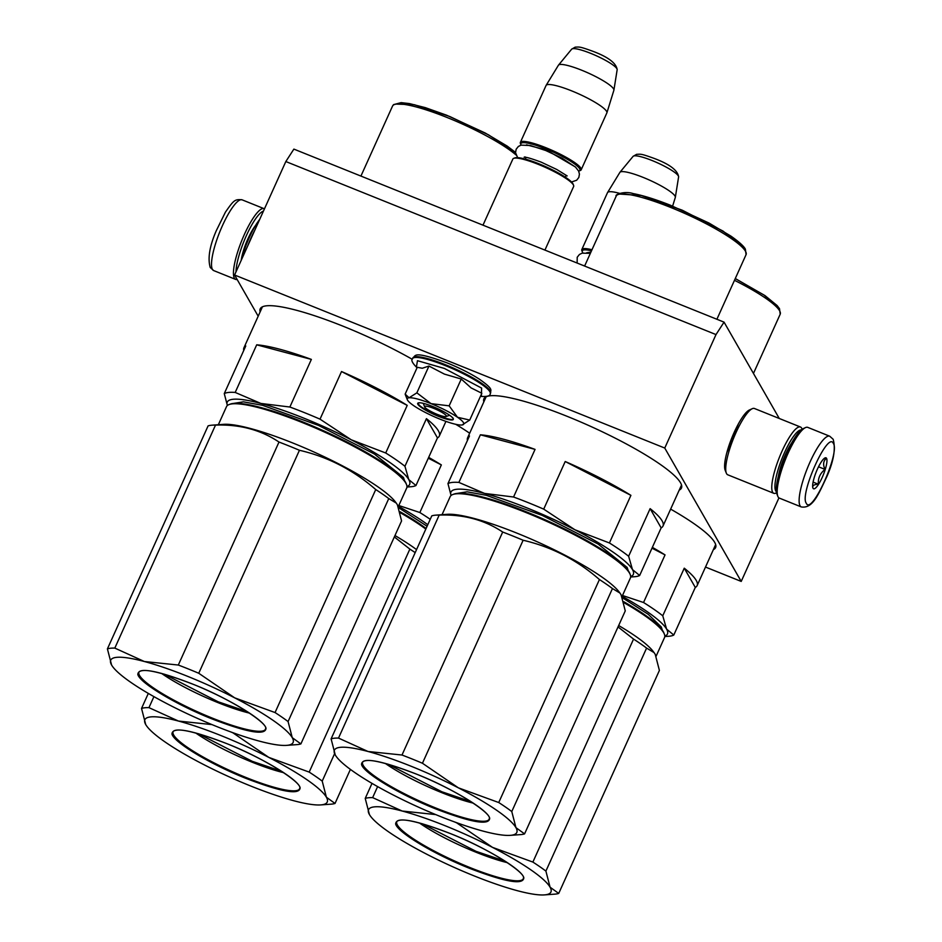 <?xml version="1.0" encoding="UTF-8"?>
<svg xmlns="http://www.w3.org/2000/svg" width="942" height="942" viewBox="0 0 942 942"><rect width="100%" height="100%" fill="white"/><g stroke="black" fill="none" stroke-linecap="round" stroke-linejoin="round"><path stroke-width="1.41" d="M679.241 490.087A108.389 18.816 -155.7 0 0 681.466 488.038A108.389 18.816 -155.7 0 0 680.548 482.81A108.389 18.816 -155.7 0 0 578.765 421.156A108.389 18.816 -155.7 0 0 483.894 398.831A108.389 18.816 -155.7 0 0 483.835 401.857M469.669 433.238A108.389 18.816 -155.7 0 0 455.763 424.312M412.29 359.302A108.389 18.816 -155.7 0 0 260.204 308.858A108.389 18.816 -155.7 0 0 260.145 311.884M713.365 549.633A108.389 18.816 -155.7 0 0 715.602 547.585A108.389 18.816 -155.7 0 0 714.672 542.345A108.389 18.816 -155.7 0 0 670.645 509.127M258.19 316.194L234.582 275.005L664.758 448.051L741.213 581.426L705.499 567.06M741.213 581.426L778.94 497.894M726.847 452.631L738.422 423.853M664.758 448.051L716.002 334.575L724.057 322.14L779.269 418.483M234.582 275.005L285.826 161.541L716.002 334.575M285.826 161.541L293.88 149.107L724.057 322.14M584.746 265.774A32.393 5.628 -155.7 0 0 582.898 265.361M591.505 250.808A32.393 5.628 -155.7 0 0 582.356 251.914A32.393 5.628 -155.7 0 0 582.968 252.962M591.988 249.736A33.347 5.793 -155.7 0 0 581.815 249.548A33.347 5.793 -155.7 0 0 581.873 250.69L582.356 251.914M619.412 193.31A33.347 5.793 -155.7 0 0 607.555 192.568A33.347 5.793 -155.7 0 0 607.496 192.674L581.815 249.548M619.942 172.28L633.106 156.348A24.987 4.345 24.3 0 1 652.182 160.564A24.987 4.345 24.3 0 1 678.605 176.884L675.343 197.29A30.427 5.287 24.3 0 0 643.186 177.414A30.427 5.287 -155.7 0 0 619.942 172.28A30.427 5.287 -155.7 0 0 619.871 172.398L607.555 192.568M675.343 197.29A30.427 5.287 24.3 0 1 675.32 197.431L672.623 206.11M446.037 416.541A11.916 2.072 24.3 0 0 433.803 408.404A11.916 2.072 -155.7 0 0 424.665 406.897A11.916 2.072 -155.7 0 0 437.206 414.362A11.916 2.072 24.3 0 0 446.037 416.541L449.617 415.257M513.743 158.327L514.968 157.891A32.393 5.628 -155.7 0 1 538.989 163.814A32.393 5.628 24.3 0 1 573.101 184.137L573.584 185.35A33.347 5.793 24.3 0 0 538.471 164.438A33.347 5.793 -155.7 0 0 513.743 158.327A33.347 5.793 -155.7 0 0 512.848 159.045L482.987 225.173M573.584 185.35A33.347 5.793 24.3 0 1 573.643 186.492L544.923 250.089M578.635 171.091A32.393 5.628 24.3 0 0 579.047 170.973A32.393 5.628 24.3 0 0 545.748 148.848A32.393 5.628 -155.7 0 0 520.914 144.727A32.393 5.628 -155.7 0 0 521.103 145.115M579.047 170.973L580.272 170.537A33.347 5.793 24.3 0 0 581.167 169.819A33.347 5.793 24.3 0 0 545.995 147.753A33.347 5.793 -155.7 0 0 520.373 142.372A33.347 5.793 -155.7 0 0 520.431 143.514L520.914 144.727M571.664 49.172L575.185 47.147C579.707 47.041 578.93 46.264 592.683 51.221C608.155 56.991 616.303 63.161 617.163 69.708A24.987 4.345 24.3 0 0 590.752 53.376A24.987 4.345 24.3 0 0 571.664 49.172L558.512 65.104A30.427 5.287 -155.7 0 1 581.744 70.238A30.427 5.287 24.3 0 1 613.913 90.114A30.427 5.287 24.3 0 1 613.878 90.255L606.895 112.828A33.347 5.793 24.3 0 0 571.676 90.879A33.347 5.793 -155.7 0 0 546.113 85.381A33.347 5.793 -155.7 0 0 546.054 85.498L520.373 142.372M606.895 112.828A33.347 5.793 24.3 0 1 606.848 112.946L581.167 169.819M558.512 65.104A30.427 5.287 -155.7 0 0 558.429 65.21L546.113 85.381M463.464 422.64A30.968 5.381 -155.7 0 0 457.506 417.259L469.728 420.073L462.063 424.983A30.968 5.381 -155.7 0 0 462.899 424.795A30.968 5.381 -155.7 0 0 463.464 422.64M490.24 393.78A42.637 7.406 24.3 0 0 445.272 365.578A42.637 7.406 24.3 0 0 412.514 358.69C410.912 359.997 412.207 362.8 416.399 367.109L417.459 360.692L444.447 368.463L481.621 388.092L481.374 396.441C487.355 396.735 490.311 395.84 490.24 393.78L490.582 393.014A42.637 7.406 24.3 0 0 445.613 364.813A42.637 7.406 24.3 0 0 412.855 357.925C416.105 356.111 411.654 349.977 447.085 362.87C459.472 367.922 470.188 373.315 479.231 379.073C494.385 389.741 490.299 389.717 490.582 393.014M453.137 418.483A19.535 3.391 24.3 0 1 453.279 418.754A19.535 3.391 24.3 0 1 437.783 416.058A19.535 3.391 24.3 0 1 417.871 404.295A19.535 3.391 24.3 0 1 418.224 402.929A19.535 3.391 24.3 0 1 436.382 408.063A19.535 3.391 24.3 0 1 453.137 418.483M469.728 420.073L481.833 393.273L471.059 387.868L461.262 379.037L444.4 374.104L428.963 366.049L422.287 368.251L417.259 367.298L405.154 394.097L405.46 395.039M428.963 366.049L416.859 392.849L431.071 403.647C441.68 407.992 450.488 412.525 457.506 417.259L449.157 405.837L431.071 403.647C420.556 399.49 413.232 397.536 409.063 397.771A30.968 5.381 -155.7 0 0 407.333 399.702A30.968 5.381 -155.7 0 0 413.291 405.366L413.726 405.672A30.968 5.381 24.3 0 0 439.596 418.99L440.279 419.261A30.968 5.381 24.3 0 0 461.815 425.007L462.063 424.983M461.262 379.037L449.157 405.837M405.154 394.097L409.063 397.771L416.859 392.849M452.902 417.883C457.494 424.453 420.944 409.758 418.495 404.036L418.578 402.835M235.983 271.92A36.208 8.325 -68.1 0 1 246.357 235.665A36.208 8.325 -68.1 0 1 263.442 211.114M237.125 279.444A38.116 8.761 -68.1 0 1 235.594 279.385A38.116 8.761 -68.1 0 1 234.37 278.231A38.116 8.761 -68.1 0 1 243.001 237.596A38.116 8.761 -68.1 0 1 264.043 208.665A38.116 8.761 -68.1 0 1 264.443 208.877M829.725 436.217L807.789 427.385A38.116 8.761 111.9 0 0 805.457 427.609A38.116 8.761 111.9 0 0 785.428 459.472A38.116 8.761 111.9 0 0 777.821 496.34A38.116 8.761 111.9 0 0 778.116 496.952A38.116 8.761 111.9 0 0 779.34 498.106L801.277 506.937C812.958 508.88 818.539 493.961 826.899 476.534C833.717 460.979 835.801 448.557 833.152 439.266L829.725 436.217A38.116 8.761 111.9 0 0 808.672 465.148A38.116 8.761 111.9 0 0 800.052 505.783A38.116 8.761 111.9 0 0 801.277 506.937M805.457 427.609L803.149 428.681A36.208 8.325 111.9 0 0 784.121 458.954A36.208 8.325 111.9 0 0 776.891 493.961L777.821 496.34M833.317 443.364C827.994 430.765 799.287 494.338 806.281 503.24C811.615 515.839 840.323 452.266 833.317 443.364M826.558 458.33A16.673 3.839 111.9 0 0 825.004 457.93A16.673 3.839 111.9 0 0 816.243 471.871A16.673 3.839 111.9 0 0 812.911 488.003A16.673 3.839 111.9 0 0 813.04 488.274A16.673 3.839 111.9 0 0 822.189 477.476A16.673 3.839 111.9 0 0 826.558 458.33M812.852 487.815L812.958 488.05C812.098 485.707 813.888 484.423 818.351 484.223C817.915 478.206 820.152 473.273 825.039 469.41C822.813 464.677 823.237 461.015 826.334 458.424L823.92 458.695M825.039 469.41L818.527 466.785M818.351 484.223L813.087 482.104M259.662 219.462A33.347 7.666 111.9 0 0 241.505 259.698M254.905 230.013A35.737 8.219 111.9 0 0 247.722 245.921M776.549 492.819L775.949 493.09A35.737 8.219 -68.1 0 1 773.771 493.302L727.742 474.792A35.737 8.219 -68.1 0 1 726.6 473.708A35.737 8.219 -68.1 0 1 726.317 473.12A35.737 8.219 -68.1 0 1 733.453 438.572A35.737 8.219 -68.1 0 1 752.234 408.698A35.737 8.219 -68.1 0 1 754.412 408.487L800.441 426.997A35.737 8.219 -68.1 0 1 801.595 428.08A35.737 8.219 -68.1 0 1 801.866 428.669L802.113 429.281M778.386 476.205A26.447 6.076 -68.1 0 1 791.928 442.528M776.373 491.712A33.347 7.666 -68.1 0 1 775.749 490.947A33.347 7.666 -68.1 0 1 782.873 456.387A33.347 7.666 -68.1 0 1 801.218 429.952M773.771 493.302A35.737 8.219 -68.1 0 1 772.628 492.219A35.737 8.219 -68.1 0 1 780.718 454.126A35.737 8.219 -68.1 0 1 800.441 426.997M726.317 473.12L725.152 470.164A33.347 7.666 -68.1 0 1 731.816 437.912A33.347 7.666 -68.1 0 1 749.337 410.029L752.234 408.698M404.542 480.691L403.47 477.464L374.386 454.009L318.502 425.395L262.594 405.343L243.377 401.834L233.428 403.435M256.695 344.819L311.366 359.408A107.2 18.616 -155.7 0 0 256.695 344.819L235.194 392.437L260.863 403.435A100.052 17.368 24.3 0 1 351.201 439.773L320.021 419.155A107.2 18.616 24.3 0 0 289.865 407.026L260.863 403.435A100.052 17.368 24.3 0 0 227.411 405.484M311.366 359.408L289.865 407.026M341.522 371.537L407.215 405.366A107.2 18.616 -155.7 0 0 341.522 371.537L320.021 419.155M407.215 405.366L385.714 452.984L351.201 439.773A100.052 17.368 24.3 0 1 408.781 479.596L404.942 466.278A107.2 18.616 24.3 0 0 385.714 452.984M426.432 418.66L437.465 437.9A107.2 18.616 -155.7 0 0 439.313 436.064A107.2 18.616 -155.7 0 0 438.407 430.883A107.2 18.616 -155.7 0 0 426.432 418.66L404.942 466.278M437.465 437.9L415.964 485.519L408.781 479.596A100.052 17.368 -155.7 0 1 406.991 486.567M406.968 487.026L410.806 486.743A107.2 18.616 -155.7 0 0 415.964 485.519M243.754 350.436A107.2 18.616 -155.7 0 1 243.907 347.833A107.2 18.616 -155.7 0 1 245.768 345.985L224.267 393.603A107.2 18.616 24.3 0 1 235.194 392.437M224.267 393.603L227.375 405.507M396.288 104.103L414.421 104.727L449.829 116.537L488.615 134.894L515.545 152.592M300.887 743.909L292.255 737.668L288.075 721.56L388.763 498.565L396.264 503.075L397.394 504.806L401.575 520.914L300.887 743.909A109.578 19.028 24.3 0 1 296.86 744.627L286.568 745.369A100.052 17.368 24.3 0 1 259.497 741.166A100.052 17.368 24.3 0 1 169.16 704.828A100.052 17.368 24.3 0 1 112.899 666.96A100.052 17.368 24.3 0 1 111.58 664.993L107.412 648.885L208.088 425.89A109.578 19.028 -155.7 0 1 212.127 425.172A109.578 19.028 -155.7 0 1 215.506 425.101C239.621 424.218 260.781 429.87 278.997 442.045A109.578 19.028 -155.7 0 1 299.438 450.276C327.816 456.835 353.25 469.928 375.74 489.557L275.052 712.552L234.676 697.845A100.052 17.368 -155.7 0 0 144.338 661.508L178.309 665.04L278.997 442.045M215.506 425.101L114.818 648.096A109.578 19.028 -155.7 0 0 107.412 648.885M299.438 450.276L198.75 673.259A109.578 19.028 -155.7 0 0 178.309 665.04M198.75 673.259L234.676 697.845A100.052 17.368 -155.7 0 1 292.255 737.668A100.052 17.368 24.3 0 1 286.568 745.369M114.818 648.096L144.338 661.508A100.052 17.368 -155.7 0 0 111.58 664.993M112.545 666.489L111.757 665.288M229.165 404.518A98.863 17.168 -155.7 0 1 321.045 430.494A98.863 17.168 -155.7 0 1 405.872 483.222A98.863 17.168 24.3 0 1 406.544 484.612L406.061 483.399A97.909 17.003 24.3 0 0 405.401 482.021A97.909 17.003 -155.7 0 0 321.387 429.799A97.909 17.003 -155.7 0 0 230.39 404.071L229.165 404.518A98.863 17.168 -155.7 0 0 226.504 406.638L218.344 424.724M406.544 484.612A98.863 17.168 24.3 0 1 406.708 488.003L398.313 506.608M396.146 502.922L395.299 501.803A98.863 17.168 -155.7 0 0 314.404 452.207A98.863 17.168 -155.7 0 0 223.701 424.336L212.127 425.172M388.763 498.565A109.578 19.028 -155.7 0 0 375.74 489.557M288.075 721.56A109.578 19.028 -155.7 0 0 275.052 712.552M161.553 673.4A65.092 11.304 -155.7 0 0 218.002 702.638A65.092 11.304 24.3 0 0 249.571 713.141M211.985 718.899C176.272 704.757 139.451 682.667 137.826 674.425C138.239 666.971 156.242 670.092 191.85 683.762C227.564 697.904 264.384 719.994 266.009 728.248C265.609 735.69 247.593 732.582 211.985 718.899M247.31 711.669L218.191 701.802L164.144 674.119M628.232 570.675L627.16 567.449L598.076 543.993L542.192 515.38L486.284 495.315L467.067 491.806L457.117 493.42M480.385 434.804L535.056 449.393A107.2 18.616 -155.7 0 0 480.385 434.804L458.884 482.41L484.553 493.42A100.052 17.368 24.3 0 1 574.891 529.757L543.711 509.139A107.2 18.616 24.3 0 0 513.555 497.011L484.553 493.42A100.052 17.368 24.3 0 0 451.1 495.457M535.056 449.393L513.555 497.011M565.212 461.521L630.904 495.351A107.2 18.616 -155.7 0 0 565.212 461.521L543.711 509.139M630.904 495.351L609.415 542.969L574.891 529.757A100.052 17.368 24.3 0 1 632.471 569.58L628.632 556.251A107.2 18.616 24.3 0 0 609.415 542.969M650.121 508.645L661.154 527.885A107.2 18.616 -155.7 0 0 663.003 526.036A107.2 18.616 -155.7 0 0 662.096 520.855A107.2 18.616 -155.7 0 0 650.121 508.645L628.632 556.251M661.154 527.885L639.653 575.491L632.471 569.58A100.052 17.368 -155.7 0 1 630.681 576.539M630.657 576.999L634.496 576.728A107.2 18.616 -155.7 0 0 639.653 575.491M467.444 440.42A107.2 18.616 -155.7 0 1 467.609 437.806A107.2 18.616 -155.7 0 1 469.457 435.969L447.956 483.576A107.2 18.616 24.3 0 1 458.884 482.41M447.956 483.576L451.065 495.492M619.977 194.087L641.325 195.5L682.196 210.172L723.032 231.073L744.274 248.217M524.576 833.882L515.945 827.653L511.777 811.545L612.453 588.55L619.954 593.06L621.084 594.791L625.264 610.899L524.576 833.882A109.578 19.028 24.3 0 1 520.549 834.612L510.258 835.354A100.052 17.368 24.3 0 1 483.187 831.138A100.052 17.368 24.3 0 1 392.861 794.801A100.052 17.368 24.3 0 1 336.6 756.944A100.052 17.368 24.3 0 1 335.27 754.978L331.101 738.869L431.777 515.875A109.578 19.028 -155.7 0 1 435.816 515.144A109.578 19.028 -155.7 0 1 439.196 515.086C463.311 514.202 484.471 519.854 502.687 532.03A109.578 19.028 -155.7 0 1 523.128 540.249C551.506 546.819 576.94 559.913 599.43 579.542L498.742 802.537L458.365 787.83A100.052 17.368 -155.7 0 0 368.028 751.492L401.998 755.025L502.687 532.03M439.196 515.086L338.508 738.081A109.578 19.028 -155.7 0 0 331.101 738.869M523.128 540.249L422.44 763.244A109.578 19.028 -155.7 0 0 401.998 755.025M422.44 763.244L458.365 787.83A100.052 17.368 -155.7 0 1 515.945 827.653A100.052 17.368 24.3 0 1 510.258 835.354M338.508 738.081L368.028 751.492A100.052 17.368 -155.7 0 0 335.27 754.978M336.247 756.473L335.446 755.272M452.855 494.503A98.863 17.168 -155.7 0 1 544.735 520.479A98.863 17.168 -155.7 0 1 629.562 573.207A98.863 17.168 24.3 0 1 630.233 574.585L629.751 573.372A97.909 17.003 24.3 0 0 629.091 572.006A97.909 17.003 -155.7 0 0 545.077 519.784A97.909 17.003 -155.7 0 0 454.079 494.055L452.855 494.503A98.863 17.168 -155.7 0 0 450.194 496.622L442.033 514.697M630.233 574.585A98.863 17.168 24.3 0 1 630.398 577.988L622.003 596.592M619.836 592.907L618.988 591.788A98.863 17.168 -155.7 0 0 538.094 542.18A98.863 17.168 -155.7 0 0 447.391 514.308L435.816 515.144M612.453 588.55A109.578 19.028 -155.7 0 0 599.43 579.542M511.777 811.545A109.578 19.028 -155.7 0 0 498.742 802.537M385.243 763.385A65.092 11.304 -155.7 0 0 441.692 792.622A65.092 11.304 24.3 0 0 473.261 803.126M435.675 808.884C399.961 794.742 363.141 772.652 361.528 764.398C361.928 756.956 379.932 760.076 415.54 773.747C451.253 787.889 488.074 809.979 489.699 818.221C489.298 825.675 471.294 822.554 435.675 808.884M471.012 801.654L441.88 791.775L387.833 764.103M427.091 526.272L398.831 507.844M428.304 458.201L441.351 464.912A107.2 18.616 -155.7 0 0 428.669 457.388M441.351 464.912L419.849 512.53L398.807 505.501M419.849 512.53A107.2 18.616 24.3 0 1 430.235 519.313M398.442 506.325A100.052 17.368 24.3 0 1 427.786 524.729M350.4 769.39L335.022 803.455L326.391 797.215L322.211 781.106L334.598 753.682M153.923 696.621L148.954 707.642A109.578 19.028 -155.7 0 0 141.536 708.431L148.318 693.406M232.933 732.711L232.886 732.805A109.578 19.028 -155.7 0 0 230.931 731.981M232.886 732.805L268.8 757.392L309.188 772.099L409.864 549.104L394.333 536.94M148.954 707.642L178.462 721.054A100.052 17.368 -155.7 0 0 145.716 724.539A100.052 17.368 24.3 0 0 147.034 726.506A100.052 17.368 24.3 0 0 203.295 764.362A100.052 17.368 24.3 0 0 293.633 800.7A100.052 17.368 24.3 0 0 320.692 804.915A100.052 17.368 24.3 0 0 326.391 797.215A100.052 17.368 -155.7 0 0 268.8 757.392A100.052 17.368 -155.7 0 0 178.462 721.054L211.974 724.598M145.716 724.539L141.536 708.431M146.681 726.035L145.88 724.834M426.09 528.474A97.909 17.003 -155.7 0 0 400.044 511.73M425.819 529.086A98.863 17.168 -155.7 0 0 400.279 512.719M416.552 549.61A98.863 17.168 -155.7 0 0 394.969 535.539M415.187 552.624A109.578 19.028 -155.7 0 0 409.864 549.104M322.211 781.106A109.578 19.028 -155.7 0 0 309.188 772.099M195.677 732.947A65.092 11.304 -155.7 0 0 252.138 762.184A65.092 11.304 24.3 0 0 283.695 772.687M246.121 778.445C210.407 764.303 173.587 742.214 171.962 733.971C172.362 726.518 190.366 729.638 225.974 743.309C261.699 757.45 298.52 779.54 300.133 787.783C299.733 795.236 281.729 792.116 246.121 778.445M335.022 803.455A109.578 19.028 24.3 0 1 330.983 804.174L320.692 804.915M281.446 771.215L252.326 761.348L198.267 733.665M662.356 630.222L661.296 626.983L648.261 614.314L622.521 597.829M651.994 548.173L665.04 554.897A107.2 18.616 -155.7 0 0 652.359 547.361M665.04 554.897L643.539 602.503L622.497 595.485M643.539 602.503A107.2 18.616 24.3 0 1 662.756 615.797L666.606 629.126A100.052 17.368 24.3 0 0 622.132 596.31M684.257 568.191L695.29 587.431A107.2 18.616 -155.7 0 0 697.139 585.583A107.2 18.616 -155.7 0 0 696.22 580.402A107.2 18.616 -155.7 0 0 684.257 568.191L662.756 615.797M695.29 587.431L673.789 635.038L666.606 629.126A100.052 17.368 -155.7 0 1 664.805 636.086M664.793 636.545L668.632 636.274A107.2 18.616 -155.7 0 0 673.789 635.038M735.278 278.573L763.962 294.999L778.41 307.763M558.712 893.428L550.081 887.199L545.901 871.091L646.589 648.096L654.078 652.606L655.22 654.325L659.4 670.433L558.712 893.428A109.578 19.028 24.3 0 1 554.673 894.158L544.394 894.9A100.052 17.368 24.3 0 1 517.323 890.685A100.052 17.368 24.3 0 1 426.985 854.347A100.052 17.368 24.3 0 1 370.724 816.49A100.052 17.368 24.3 0 1 369.405 814.524L365.225 798.416L372.008 783.391M377.612 786.605L372.643 797.627A109.578 19.028 -155.7 0 0 365.225 798.416M456.623 822.684L456.576 822.79A109.578 19.028 -155.7 0 0 454.621 821.966M456.576 822.79L492.489 847.364L532.878 862.071L633.554 639.088L618.023 626.925M544.394 894.9A100.052 17.368 24.3 0 0 550.081 887.199A100.052 17.368 -155.7 0 0 492.489 847.364A100.052 17.368 -155.7 0 0 402.163 811.027L435.663 814.583M372.643 797.627L402.163 811.027A100.052 17.368 -155.7 0 0 369.405 814.524M370.371 816.008L369.582 814.818M623.969 602.703A98.863 17.168 -155.7 0 1 663.698 632.753A98.863 17.168 24.3 0 1 664.369 634.131L663.886 632.918A97.909 17.003 24.3 0 0 663.215 631.552A97.909 17.003 -155.7 0 0 623.734 601.702M664.369 634.131A98.863 17.168 24.3 0 1 664.534 637.534L656.138 656.127M653.96 652.453L653.112 651.334A98.863 17.168 -155.7 0 0 618.659 625.523M646.589 648.096A109.578 19.028 -155.7 0 0 633.554 639.088M545.901 871.091A109.578 19.028 -155.7 0 0 532.878 862.071M419.367 822.931A65.092 11.304 -155.7 0 0 475.828 852.157A65.092 11.304 24.3 0 0 507.385 862.672M469.811 868.43C434.097 854.288 397.277 832.198 395.652 823.944C396.052 816.502 414.056 819.611 449.675 833.293C485.389 847.435 522.209 869.525 523.823 877.767C523.422 885.209 505.418 882.101 469.811 868.43M505.136 861.2L476.016 851.321L421.969 823.638M590.928 252.079L586.619 252.797M565.518 177.296L565.918 175.801A21.913 3.803 -155.7 0 0 565.965 175.342M526.284 157.42A21.913 3.803 -155.7 0 0 525.977 157.761L525.118 159.057M575.268 166.875L546.431 150.037L526.484 144.844M255.576 225.432A24.539 5.64 111.9 0 0 241.223 260.31M235.594 279.385L213.657 270.566A38.116 8.761 -68.1 0 1 212.433 269.412A38.116 8.761 -68.1 0 1 221.064 228.776A38.116 8.761 -68.1 0 1 242.106 199.834L264.043 208.665M360.927 176.072L392.543 106.057A71.227 12.364 24.3 0 1 445.389 116.82A71.227 12.364 24.3 0 1 516.063 154.983M265.597 728.696A69.367 12.046 24.3 0 1 212.138 718.039A69.367 12.046 24.3 0 1 139.286 671.67C143.855 668.184 161.388 672.223 191.874 683.798C230.048 698.493 268.741 723.644 265.597 728.696M745.463 251.22A71.227 12.364 24.3 0 1 746.064 254.658L745.381 249.171C744.781 248.052 743.002 244.614 730.898 236.089L708.949 223.019L670.315 205.191C655.444 199.327 643.045 195.453 633.118 193.569C624.346 190.673 614.337 194.853 616.233 196.042A71.227 12.364 24.3 0 1 678.581 210.714A71.227 12.364 24.3 0 1 745.463 251.22M489.287 818.68A69.367 12.046 24.3 0 1 435.84 808.024A69.367 12.046 24.3 0 1 362.976 761.642C367.545 758.157 385.078 762.208 415.563 773.771C453.738 788.478 492.43 813.617 489.287 818.68M299.721 788.242A69.367 12.046 24.3 0 1 246.274 777.586A69.367 12.046 24.3 0 1 173.422 731.216C177.979 727.719 195.512 731.769 226.009 743.332C264.172 758.039 302.877 783.179 299.721 788.242M734.477 280.316A71.227 12.364 24.3 0 1 779.599 310.766A71.227 12.364 24.3 0 1 780.2 314.204L779.517 308.717L777.138 305.561L765.034 295.635L735.29 278.538M523.411 878.227A69.367 12.046 24.3 0 1 469.964 867.558A69.367 12.046 24.3 0 1 397.112 821.188C401.669 817.703 419.202 821.742 449.699 833.317C487.874 848.012 526.566 873.163 523.411 878.227M633.106 156.348L636.627 154.323C641.137 154.217 640.372 153.44 654.125 158.397C669.585 164.179 677.745 170.337 678.605 176.884M424.665 406.897L423.264 403.364M617.163 69.708L613.913 90.114M412.514 358.69L412.855 357.925M480.444 396.335L481.374 396.441M417.07 367.721L416.376 367.097M407.333 399.702L405.719 395.64M577.128 263.042L577.211 257.248L579.424 254.493L582.097 253.162L590.375 253.327M525.059 156.914L524.129 157.208C525.66 156.867 531.323 158.503 541.132 162.118L556.746 169.466L567.166 175.93M571.523 181.983L576.657 180.24L578.835 177.461L579.436 174.105L578.635 171.091L575.562 167.146L562.186 158.221L545.795 150.543L530.511 145.539L521.044 145.127L518.371 146.457L516.169 149.213L515.545 152.686L517.629 157.655M213.657 270.566L210.231 267.504C207.581 258.391 209.595 246.133 216.283 230.708L225.421 212.15C233.84 200.081 234.876 199.08 242.106 199.834M392.543 106.057L393.568 104.621L401.127 102.631L409.429 103.585L425.348 107.647L446.626 115.207L485.26 133.034L507.208 146.104L515.533 152.404M243.907 347.833L262.429 306.809M439.313 436.064L445.931 421.392M584.617 266.056L616.233 196.042M716.897 319.267L746.064 254.658M467.609 437.806L486.131 396.794M663.003 526.036L681.525 485.012M753.459 373.444L780.2 314.204M697.139 585.583L715.661 544.558"/></g></svg>
